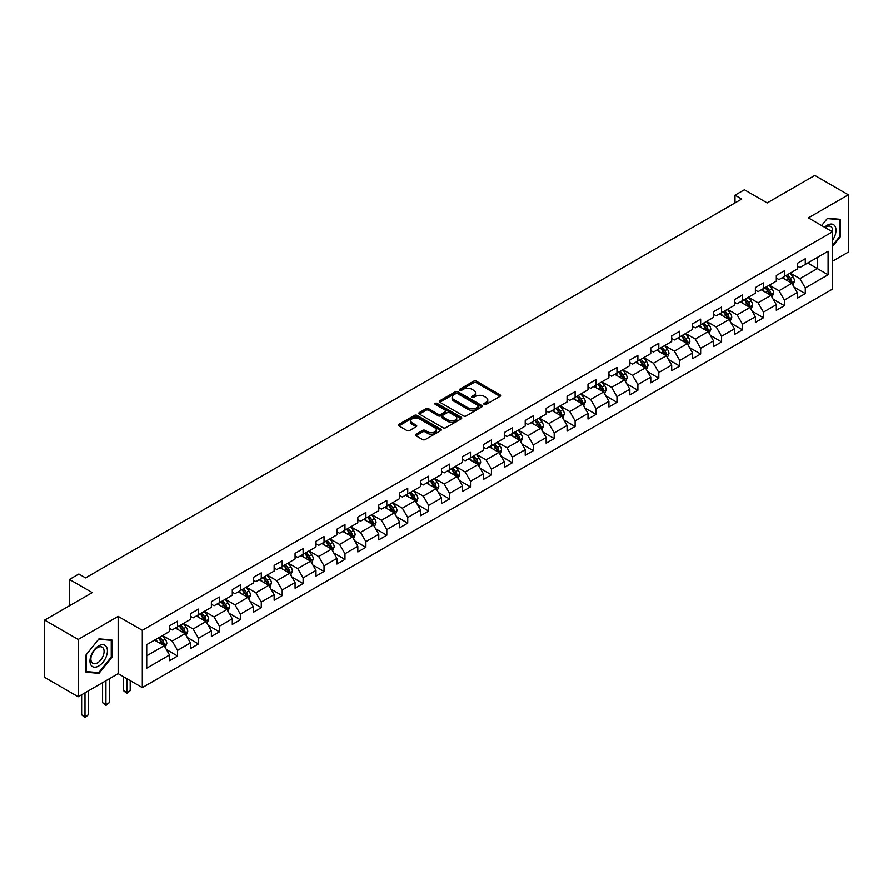 <?xml version="1.0" encoding="UTF-8"?>
<svg xmlns="http://www.w3.org/2000/svg" width="893" height="893" viewBox="0 0 893 893"><rect width="100%" height="100%" fill="white"/><g stroke="black" fill="none" stroke-linecap="round" stroke-linejoin="round"><path stroke-width="1.34" d="M484.229 404.44A1.306 0.748 0 0 0 486.071 404.44L500.058 396.369A1.864 1.072 0 0 0 500.605 395.61A1.864 1.072 0 0 0 500.058 394.84L476.36 381.166A1.864 1.072 0 0 0 473.725 381.166L459.739 389.236A1.306 0.748 0 0 0 461.581 390.308L463.389 389.259A5.961 3.438 0 0 1 471.817 389.259L473.792 390.397A5.961 3.438 0 0 1 475.534 392.831A5.961 3.438 0 0 1 473.792 395.264L471.984 396.313A1.306 0.748 0 0 0 473.826 397.374L475.634 396.325A5.961 3.438 0 0 1 484.062 396.325L486.038 397.463A5.961 3.438 0 0 1 487.779 399.897A5.961 3.438 0 0 1 486.038 402.33L484.229 403.379A1.306 0.748 0 0 0 484.229 404.44L484.229 403.379M415.926 434.221A1.864 1.072 0 0 0 415.39 434.98A1.864 1.072 0 0 0 415.926 435.739L422.579 439.579A1.864 1.072 0 0 0 425.213 439.579L440.751 430.605A1.864 1.072 0 0 0 441.298 429.846A1.864 1.072 0 0 0 440.751 429.086L417.053 415.401A1.864 1.072 0 0 0 414.419 415.401L398.881 424.376A1.864 1.072 0 0 0 398.334 425.135A1.864 1.072 0 0 0 398.881 425.894L406.918 430.538A1.864 1.072 0 0 0 409.541 430.538L416.194 426.698A1.864 1.072 0 0 0 416.741 425.939A1.864 1.072 0 0 0 416.194 425.168L412.209 422.869A4.978 2.88 0 0 1 410.758 420.837A4.978 2.88 0 0 1 413.827 418.181A4.978 2.88 0 0 1 419.252 418.806L434.858 427.814A4.978 2.88 0 0 1 436.32 429.846A4.978 2.88 0 0 1 433.239 432.502A4.978 2.88 0 0 1 427.814 431.877L425.213 430.381A1.864 1.072 0 0 0 422.579 430.381L415.926 434.221L415.926 435.739M832.522 261.236L848.35 252.094L848.35 194.797L814.818 175.43L767.199 202.923L744.405 189.762L735.006 195.176L741.715 199.05L85.561 577.883L78.852 574.009L69.464 579.434L69.464 605.755M78.182 639.444L78.182 696.752L118.155 673.668L118.155 616.371L78.182 639.444L44.65 620.088L92.269 592.595L69.464 579.434M118.155 616.371L142.3 630.302L832.522 231.812L832.522 289.109L142.3 687.61L142.3 630.302M848.35 194.797L808.377 217.87L832.522 231.812M463.523 415.937A1.864 1.072 0 0 0 466.157 415.937L481.695 406.974A1.864 1.072 0 0 0 482.242 406.203A1.864 1.072 0 0 0 481.695 405.444L457.997 391.77A1.864 1.072 0 0 0 455.363 391.77L439.825 400.734A1.864 1.072 0 0 0 439.278 401.493A1.864 1.072 0 0 0 439.825 402.252L463.523 415.937M435.806 404.719A1.306 0.748 0 0 1 437.124 404.909L437.124 403.357L461.223 417.265A1.864 1.072 0 0 1 461.77 418.024A1.864 1.072 0 0 1 461.223 418.784L445.685 427.758A1.864 1.072 0 0 1 443.051 427.758L419.353 414.073L426.006 410.267L426.006 408.715L419.353 412.555A1.864 1.072 0 0 0 418.806 413.314A1.864 1.072 0 0 0 419.353 414.073L419.353 412.555M426.006 410.267A1.864 1.072 0 0 1 428.64 410.267L428.64 408.715A1.864 1.072 0 0 0 426.006 408.715M428.64 408.715L438.251 414.263A1.864 1.072 0 0 0 440.885 414.263L445.294 411.718A1.864 1.072 0 0 0 445.841 410.959A1.864 1.072 0 0 0 445.294 410.2L435.282 404.417A1.306 0.748 0 0 1 437.124 403.357M78.182 696.752L44.65 677.385L44.65 620.088M166.377 649.546L177.573 656.02L177.573 650.361L190.443 642.927L190.443 648.586L198.492 643.942L198.492 638.283L211.373 630.849L211.373 636.508L219.421 631.853L219.421 626.205L232.292 618.771L232.292 624.419L240.34 619.775L240.34 614.127L253.221 606.693L253.221 612.341L261.269 607.698L261.269 602.038L274.14 594.604L274.14 600.263L282.188 595.62L282.188 589.96L295.07 582.526L295.07 588.186L303.118 583.531L303.118 577.883L315.988 570.448L315.988 576.097L324.036 571.453L324.036 565.805L336.918 558.371L336.918 564.019L344.966 559.375L344.966 553.716L357.836 546.282L357.836 551.941L365.884 547.297L365.884 541.638L378.766 534.204L378.766 539.863L386.814 535.208L386.814 529.56L399.684 522.126L399.684 527.774L407.733 523.131L407.733 517.482L420.614 510.048L420.614 515.696L428.662 511.053L428.662 505.405L441.533 497.97L441.533 503.619L449.581 498.975L449.581 493.316L462.462 485.881L462.462 491.541L470.511 486.886L470.511 481.238L483.381 473.803L483.381 479.463L491.429 474.808L491.429 469.16L504.311 461.726L504.311 467.374L512.359 462.73L512.359 457.082L525.229 449.648L525.229 455.296L533.277 450.652L533.277 444.993L546.159 437.559L546.159 443.218L554.207 438.575L554.207 432.915L567.077 425.481L567.077 431.14L575.125 426.486L575.125 420.837L588.007 413.403L588.007 419.051L596.055 414.408L596.055 408.76L608.926 401.325L608.926 406.974L616.974 402.33L616.974 396.671L629.855 389.236L629.855 394.896L637.903 390.252L637.903 384.593L650.774 377.159L650.774 382.818L658.822 378.163L658.822 372.515L671.703 365.081L671.703 370.729L679.752 366.085L679.752 360.437L692.622 353.003L692.622 358.651L700.67 354.008L700.67 348.359L713.552 340.925L713.552 346.573L721.6 341.93L721.6 336.27L734.47 328.836L734.47 334.495L742.518 329.841L742.518 324.192L755.4 316.758L755.4 322.406L763.448 317.763L763.448 312.115L776.318 304.68L776.318 310.329L784.367 305.685L784.367 300.037L797.248 292.603L797.248 298.251L805.296 293.607L805.296 287.948L828.101 274.787L828.101 251.246L817.363 257.441L817.363 268.592L828.101 274.787M177.573 656.02L169.525 660.664L169.525 655.015L146.72 668.176L146.72 644.634L169.525 631.474L169.525 625.814L177.573 621.171L177.573 626.819L190.443 619.385L190.443 613.737L198.492 609.093L198.492 614.741L211.373 607.307L211.373 601.659L219.421 597.004L219.421 602.663L232.292 595.229L232.292 589.57L240.34 584.926L240.34 590.586L253.221 583.151L253.221 577.492L261.269 572.848L261.269 578.497L274.14 571.062L274.14 565.414L282.188 560.771L282.188 566.419L295.07 558.985L295.07 553.336L303.118 548.682L303.118 554.341L315.988 546.907L315.988 541.247L324.036 536.604L324.036 542.263L336.918 534.829L336.918 529.169L344.966 524.526L344.966 530.174L357.836 522.74L357.836 517.092L365.884 512.448L365.884 518.096L378.766 510.662L378.766 505.014L386.814 500.37L386.814 506.018L399.684 498.584L399.684 492.936L407.733 488.281L407.733 493.941L420.614 486.506L420.614 480.847L428.662 476.203L428.662 481.863L441.533 474.429L441.533 468.769L449.581 464.126L449.581 469.774L462.462 462.34L462.462 456.691L470.511 452.048L470.511 457.696L483.381 450.262L483.381 444.614L491.429 439.959L491.429 445.618L504.311 438.184L504.311 432.525L512.359 427.881L512.359 433.54L525.229 426.106L525.229 420.447L533.277 415.803L533.277 421.451L546.159 414.017L546.159 408.369L554.207 403.725L554.207 409.374L567.077 401.939L567.077 396.291L575.125 391.636L575.125 397.296L588.007 389.861L588.007 384.202L596.055 379.558L596.055 385.218L608.926 377.784L608.926 372.124L616.974 367.481L616.974 373.129L629.855 365.695L629.855 360.046L637.903 355.403L637.903 361.051L650.774 353.617L650.774 347.969L658.822 343.325L658.822 348.973L671.703 341.539L671.703 335.891L679.752 331.236L679.752 336.895L692.622 329.461L692.622 323.802L700.67 319.158L700.67 324.818L713.552 317.383L713.552 311.724L721.6 307.08L721.6 312.729L734.47 305.294L734.47 299.646L742.518 295.003L742.518 300.651L755.4 293.217L755.4 287.568L763.448 282.914L763.448 288.573L776.318 281.139L776.318 275.479L784.367 270.836L784.367 276.495L797.248 269.061L797.248 263.402L805.296 258.758L805.296 264.406L828.101 251.246M175.43 628.058L185.085 633.639L172.204 641.074L162.548 635.492M169.525 628.371L172.204 629.922L177.573 626.819M172.204 641.074L177.573 650.361M185.085 633.639L190.443 642.927M196.348 615.98L206.004 621.561L193.134 628.996L183.478 623.414M190.443 616.293L193.134 617.844L198.492 614.741M193.134 628.996L198.492 638.283M206.004 621.561L211.373 630.849M217.278 603.902L226.934 609.472L214.052 616.907L204.397 611.337M211.373 604.215L214.052 605.755L219.421 602.663M214.052 616.907L219.421 626.205M226.934 609.472L232.292 618.771M238.197 591.825L247.852 597.395L234.982 604.829L225.326 599.259M232.292 592.126L234.982 593.678L240.34 590.586M234.982 604.829L240.34 614.127M247.852 597.395L253.221 606.693M259.126 579.736L268.782 585.317L255.9 592.751L246.245 587.17M253.221 580.048L255.9 581.6L261.269 578.497M255.9 592.751L261.269 602.038M268.782 585.317L274.14 594.604M280.045 567.658L289.7 573.239L276.83 580.673L267.174 575.092M274.14 567.97L276.83 569.522L282.188 566.419M276.83 580.673L282.188 589.96M289.7 573.239L295.07 582.526M300.974 555.58L310.63 561.15L297.749 568.584L288.093 563.014M295.07 555.892L297.749 557.433L303.118 554.341M297.749 568.584L303.118 577.883M310.63 561.15L315.988 570.448M321.893 543.502L331.549 549.072L318.678 556.506L309.023 550.936M315.988 543.804L318.678 545.355L324.036 542.263M318.678 556.506L324.036 565.805M331.549 549.072L336.918 558.371M342.823 531.413L352.478 536.994L339.597 544.429L329.941 538.847M336.918 531.726L339.597 533.277L344.966 530.174M339.597 544.429L344.966 553.716M352.478 536.994L357.836 546.282M363.741 519.335L373.397 524.917L360.526 532.351L350.871 526.77M357.836 519.648L360.526 521.199L365.884 518.096M360.526 532.351L365.884 541.638M373.397 524.917L378.766 534.204M384.671 507.257L394.326 512.839L381.445 520.262L371.789 514.692M378.766 507.57L381.445 509.11L386.814 506.018M381.445 520.262L386.814 529.56M394.326 512.839L399.684 522.126M405.589 495.18L415.245 500.75L402.375 508.184L392.719 502.614M399.684 495.492L402.375 497.033L407.733 493.941M402.375 508.184L407.733 517.482M415.245 500.75L420.614 510.048M426.519 483.102L436.175 488.672L423.293 496.106L413.638 490.536M420.614 483.403L423.293 484.955L428.662 481.863M423.293 496.106L428.662 505.405M436.175 488.672L441.533 497.97M447.438 471.013L457.093 476.594L444.223 484.028L434.567 478.447M441.533 471.325L444.223 472.877L449.581 469.774M444.223 484.028L449.581 493.316M457.093 476.594L462.462 485.881M468.367 458.935L478.023 464.516L465.141 471.95L455.486 466.369M462.462 459.248L465.141 460.799L470.511 457.696M465.141 471.95L470.511 481.238M478.023 464.516L483.381 473.803M489.286 446.857L498.941 452.427L486.071 459.862L476.416 454.291M483.381 447.17L486.071 448.71L491.429 445.618M486.071 459.862L491.429 469.16M498.941 452.427L504.311 461.726M510.216 434.779L519.871 440.349L506.99 447.784L497.334 442.214M504.311 435.081L506.99 436.632L512.359 433.54M506.99 447.784L512.359 457.082M519.871 440.349L525.229 449.648M531.134 422.69L540.79 428.272L527.919 435.706L518.264 430.125M525.229 423.003L527.919 424.555L533.277 421.451M527.919 435.706L533.277 444.993M540.79 428.272L546.159 437.559M552.064 410.613L561.719 416.194L548.838 423.628L539.182 418.047M546.159 410.925L548.838 412.477L554.207 409.374M548.838 423.628L554.207 432.915M561.719 416.194L567.077 425.481M572.982 398.535L582.638 404.105L569.767 411.539L560.112 405.969M567.077 398.847L569.767 400.388L575.125 397.296M569.767 411.539L575.125 420.837M582.638 404.105L588.007 413.403M593.912 386.457L603.568 392.027L590.686 399.461L581.03 393.891M588.007 386.758L590.686 388.31L596.055 385.218M590.686 399.461L596.055 408.76M603.568 392.027L608.926 401.325M614.83 374.368L624.486 379.949L611.616 387.383L601.96 381.802M608.926 374.68L611.616 376.232L616.974 373.129M611.616 387.383L616.974 396.671M624.486 379.949L629.855 389.236M635.76 362.29L645.416 367.871L632.534 375.306L622.879 369.724M629.855 362.603L632.534 364.154L637.903 361.051M632.534 375.306L637.903 384.593M645.416 367.871L650.774 377.159M656.679 350.212L666.334 355.782L653.464 363.217L643.808 357.646M650.774 350.525L653.464 352.065L658.822 348.973M653.464 363.217L658.822 372.515M666.334 355.782L671.703 365.081M677.608 338.134L687.264 343.705L674.382 351.139L664.727 345.569M671.703 338.447L674.382 339.987L679.752 336.895M674.382 351.139L679.752 360.437M687.264 343.705L692.622 353.003M698.527 326.057L708.182 331.627L695.312 339.061L685.657 333.491M692.622 326.358L695.312 327.91L700.67 324.818M695.312 339.061L700.67 348.359M708.182 331.627L713.552 340.925M719.457 313.968L729.112 319.549L716.231 326.983L706.575 321.402M713.552 314.28L716.231 315.832L721.6 312.729M716.231 326.983L721.6 336.27M729.112 319.549L734.47 328.836M740.375 301.89L750.031 307.471L737.16 314.905L727.505 309.324M734.47 302.202L737.16 303.754L742.518 300.651M737.16 314.905L742.518 324.192M750.031 307.471L755.4 316.758M761.305 289.812L770.96 295.382L758.079 302.816L748.423 297.246M755.4 290.125L758.079 291.665L763.448 288.573M758.079 302.816L763.448 312.115M770.96 295.382L776.318 304.68M782.223 277.734L791.879 283.304L779.009 290.738L769.353 285.168M776.318 278.036L779.009 279.587L784.367 276.495M779.009 290.738L784.367 300.037M791.879 283.304L797.248 292.603M807.707 263.011L817.363 268.592L799.927 278.661L790.272 273.079M797.248 265.958L799.927 267.509L805.296 264.406M799.927 278.661L805.296 287.948M118.155 673.668L142.3 687.61M735.006 195.176L735.006 202.923M146.72 655.786L164.156 645.717L154.5 640.147M164.156 645.717L169.525 655.015M794.1 287.144L805.296 293.607M773.171 299.222L784.367 305.685M752.252 311.3L763.448 317.763M731.322 323.378L742.518 329.841M710.404 335.455L721.6 341.93M689.474 347.544L700.67 354.008M668.556 359.622L679.752 366.085M647.626 371.7L658.822 378.163M626.707 383.778L637.903 390.252M605.778 395.867L616.974 402.33M584.859 407.945L596.055 414.408M563.929 420.023L575.125 426.486M543.011 432.1L554.207 438.575M522.081 444.189L533.277 450.652M501.163 456.267L512.359 462.73M480.233 468.345L491.429 474.808M459.315 480.423L470.511 486.886M438.385 492.501L449.581 498.975M417.466 504.59L428.662 511.053M396.537 516.667L407.733 523.131M375.618 528.745L386.814 535.208M354.688 540.823L365.884 547.297M333.77 552.912L344.966 559.375M312.84 564.99L324.036 571.453M291.922 577.068L303.118 583.531M270.992 589.146L282.188 595.62M250.073 601.235L261.269 607.698M229.144 613.312L240.34 619.775M208.225 625.39L219.421 631.853M187.296 637.468L198.492 643.942M832.522 246.535L840.503 236.6L840.503 219.343L827.565 218.193L821.66 225.538L827.286 218.573L839.833 219.689L839.833 236.411L832.522 245.508M86.029 672.195L98.967 673.355L111.915 657.248L111.915 639.991L98.967 638.841L86.029 654.937L86.029 672.195M839.833 236.221L840.503 236.6M111.245 656.868L111.915 657.248M97.605 672.563L98.967 673.355M484.754 404.629L486.038 403.882A5.961 3.438 0 0 0 487.779 401.448L487.779 399.897M475.534 392.831L475.534 394.382A5.961 3.438 0 0 1 473.792 396.816L472.509 397.552M500.035 396.38L476.36 382.706A1.864 1.072 0 0 0 473.725 382.706L460.263 390.487M481.673 406.985L457.997 393.311A1.864 1.072 0 0 0 455.363 393.311L439.847 402.274M478.402 406.739A1.306 0.748 0 0 0 478.402 405.679L457.596 393.668A1.306 0.748 0 0 0 455.754 393.668L453.845 394.773A5.961 3.438 0 0 0 452.104 397.206A5.961 3.438 0 0 0 453.845 399.629L468.066 407.844A5.961 3.438 0 0 0 476.494 407.844L478.402 406.739L478.402 408.291A1.306 0.748 0 0 0 478.782 407.755L478.782 406.203M452.104 397.206L452.104 398.747A5.961 3.438 0 0 0 453.845 401.18L453.845 399.629M478.402 408.291L476.494 409.396A5.961 3.438 0 0 1 468.066 409.396L453.845 401.18M428.64 410.267L438.251 415.814A1.864 1.072 0 0 0 440.885 415.814L445.294 413.269A1.864 1.072 0 0 0 445.841 412.51L445.841 410.959M437.124 404.909L461.201 418.806M448.219 420.023A4.978 2.88 0 0 0 453.644 420.648A4.978 2.88 0 0 0 456.725 417.991A4.978 2.88 0 0 0 455.263 415.959L449.771 412.778A1.864 1.072 0 0 0 447.136 412.778L442.727 415.334A1.864 1.072 0 0 0 442.18 416.093A1.864 1.072 0 0 0 442.727 416.852L448.219 420.023L448.219 421.574A4.978 2.88 0 0 0 453.644 422.199A4.978 2.88 0 0 0 456.725 419.543L456.725 417.991M442.18 416.093L442.18 417.634A1.864 1.072 0 0 0 442.727 418.404L442.727 416.852M448.219 421.574L442.727 418.404M436.32 429.846L436.32 431.397A4.978 2.88 0 0 1 433.239 434.054A4.978 2.88 0 0 1 427.814 433.429L425.213 431.933A1.864 1.072 0 0 0 422.579 431.933L415.959 435.751M410.758 420.837L410.758 422.389A4.978 2.88 0 0 0 412.209 424.421L412.209 422.869M416.194 425.168L416.194 426.698L412.209 424.421M440.729 430.627L417.053 416.953A1.864 1.072 0 0 0 414.419 416.953L398.903 425.905L398.881 424.376M792.939 285.146L794.536 281.116A5.023 2.902 -120 0 0 792.928 276.841L790.16 273.146M785.338 279.531L783.462 277.02M786.007 275.546L788.776 279.241A5.023 2.902 60 0 1 790.216 282.266L791.823 281.34A5.023 2.902 -120 0 0 790.383 278.315L787.615 274.62M786.353 275.345L789.423 279.442A2.556 1.473 60 0 1 789.892 280.223L791.823 281.34M832.522 240.329A12.335 7.122 120 0 0 834.843 235.964A12.335 7.122 120 0 0 834.073 225.058A12.335 7.122 120 0 0 824.63 227.246M839.007 219.209L839.833 219.689M832.522 232.459A9.332 5.391 120 0 0 830.736 226.498A9.332 5.391 120 0 0 825.165 227.559M98.699 666.011A12.335 7.122 120 0 0 107.417 650.908A12.335 7.122 120 0 0 98.699 645.873A12.335 7.122 120 0 0 89.981 660.976A12.335 7.122 120 0 0 98.699 666.011M97.482 662.852A9.332 5.391 120 0 0 103.577 654.625A9.332 5.391 120 0 0 102.148 647.146A9.332 5.391 120 0 0 97.482 647.615A9.332 5.391 120 0 0 91.387 655.842A9.332 5.391 120 0 0 92.816 663.32A9.332 5.391 120 0 0 97.482 662.852M86.163 654.815L98.699 639.221L111.245 640.337L111.245 657.058L98.699 672.663L86.163 671.536L86.141 654.803M110.408 639.857L111.245 640.337M772.021 297.224L773.617 293.205A5.023 2.902 -120 0 0 772.01 288.919L769.241 285.224M764.419 291.609L762.533 289.098M765.078 287.624L767.846 291.319A5.023 2.902 60 0 1 769.286 294.344L770.905 293.417A5.023 2.902 -120 0 0 769.465 290.392L766.696 286.698M765.435 287.423L768.505 291.52A2.556 1.473 60 0 1 768.973 292.301L770.905 293.417M751.091 309.302L752.687 305.283A5.023 2.902 -120 0 0 751.08 300.997L748.312 297.302M743.489 303.687L741.614 301.175M744.159 299.702L746.928 303.408A5.023 2.902 60 0 1 748.367 306.422L749.975 305.495A5.023 2.902 -120 0 0 748.535 302.47L745.767 298.775M744.505 299.501L747.575 303.609A2.556 1.473 60 0 1 748.044 304.379L749.975 305.495M730.173 321.38L731.769 317.361A5.023 2.902 -120 0 0 730.161 313.086L727.393 309.391M722.571 315.765L720.684 313.253M723.23 311.791L725.998 315.486A5.023 2.902 60 0 1 727.438 318.511L729.056 317.573A5.023 2.902 -120 0 0 727.616 314.548L724.848 310.853M723.587 311.59L726.656 315.687A2.556 1.473 60 0 1 727.125 316.468L729.056 317.573M709.243 333.457L710.839 329.439A5.023 2.902 -120 0 0 709.232 325.164L706.463 321.469M701.641 327.854L699.766 325.342M702.311 323.869L705.079 327.564A5.023 2.902 60 0 1 706.519 330.589L708.127 329.662A5.023 2.902 -120 0 0 706.687 326.637L703.918 322.942M702.657 323.668L705.727 327.764A2.556 1.473 60 0 1 706.196 328.546L708.127 329.662M688.324 345.546L689.921 341.528A5.023 2.902 -120 0 0 688.313 337.241L685.545 333.547M680.723 339.932L678.836 337.42M681.381 335.947L684.15 339.641A5.023 2.902 60 0 1 685.59 342.666L687.208 341.74A5.023 2.902 -120 0 0 685.768 338.715L683 335.02M681.739 335.746L684.808 339.842A2.556 1.473 60 0 1 685.277 340.624L687.208 341.74M667.395 357.624L668.991 353.606A5.023 2.902 -120 0 0 667.384 349.319L664.615 345.624M659.793 352.009L657.918 349.498M660.463 348.024L663.231 351.719A5.023 2.902 60 0 1 664.671 354.744L666.278 353.818A5.023 2.902 -120 0 0 664.838 350.793L662.07 347.098M660.809 347.824L663.879 351.931A2.556 1.473 60 0 1 664.347 352.702L666.278 353.818M646.476 369.702L648.072 365.684A5.023 2.902 -120 0 0 646.465 361.408L643.697 357.713M638.875 364.087L636.988 361.576M639.533 360.113L642.301 363.808A5.023 2.902 60 0 1 643.741 366.833L645.36 365.896A5.023 2.902 -120 0 0 643.92 362.871L641.152 359.176M639.89 359.901L642.96 364.009A2.556 1.473 60 0 1 643.429 364.779L645.36 365.896M625.546 381.78L627.143 377.761A5.023 2.902 -120 0 0 625.535 373.486L622.767 369.791M617.945 376.176L616.07 373.665M618.615 372.191L621.383 375.886A5.023 2.902 60 0 1 622.823 378.911L624.43 377.973A5.023 2.902 -120 0 0 622.99 374.96L620.222 371.265M618.961 371.99L622.03 376.087A2.556 1.473 60 0 1 622.499 376.868L624.43 377.973M604.628 393.869L606.224 389.85A5.023 2.902 -120 0 0 604.617 385.564L601.849 381.869M597.026 388.254L595.14 385.743M597.685 384.269L600.453 387.964A5.023 2.902 60 0 1 601.893 390.989L603.512 390.062A5.023 2.902 -120 0 0 602.072 387.037L599.303 383.343M598.042 384.068L601.112 388.165A2.556 1.473 60 0 1 601.581 388.946L603.512 390.062M583.698 405.947L585.295 401.928A5.023 2.902 -120 0 0 583.687 397.642L580.919 393.947M576.097 400.332L574.221 397.82M576.766 396.347L579.535 400.042A5.023 2.902 60 0 1 580.975 403.067L582.582 402.14A5.023 2.902 -120 0 0 581.142 399.115L578.374 395.42M577.112 396.146L580.182 400.243A2.556 1.473 60 0 1 580.651 401.024L582.582 402.14M562.78 418.024L564.376 414.006A5.023 2.902 -120 0 0 562.769 409.731L560 406.025M555.178 412.41L553.292 409.898M555.837 408.436L558.605 412.131A5.023 2.902 60 0 1 560.045 415.145L561.664 414.218A5.023 2.902 -120 0 0 560.224 411.193L557.455 407.498M556.194 408.224L559.264 412.332A2.556 1.473 60 0 1 559.732 413.102L561.664 414.218M541.85 430.102L543.446 426.084A5.023 2.902 -120 0 0 541.839 421.809L539.071 418.114M534.248 424.488L532.373 421.987M534.918 420.514L537.686 424.208A5.023 2.902 60 0 1 539.126 427.234L540.734 426.296A5.023 2.902 -120 0 0 539.294 423.282L536.526 419.587M535.264 420.313L538.334 424.409A2.556 1.473 60 0 1 538.803 425.191L540.734 426.296M520.932 442.191L522.528 438.162A5.023 2.902 -120 0 0 520.92 433.886L518.152 430.192M513.33 436.577L511.443 434.065M513.988 432.592L516.757 436.286A5.023 2.902 60 0 1 518.197 439.311L519.815 438.385A5.023 2.902 -120 0 0 518.375 435.36L515.607 431.665M514.346 432.391L517.415 436.487A2.556 1.473 60 0 1 517.884 437.269L519.815 438.385M500.002 454.269L501.598 450.251A5.023 2.902 -120 0 0 499.991 445.964L497.222 442.269M492.4 448.654L490.525 446.143M493.07 444.669L495.838 448.364A5.023 2.902 60 0 1 497.278 451.389L498.886 450.463A5.023 2.902 -120 0 0 497.446 447.438L494.677 443.743M493.416 444.468L496.486 448.565A2.556 1.473 60 0 1 496.954 449.346L498.886 450.463M479.083 466.347L480.68 462.328A5.023 2.902 -120 0 0 479.072 458.042L476.304 454.347M471.482 460.732L469.595 458.221M472.14 456.747L474.909 460.453A5.023 2.902 60 0 1 476.349 463.467L477.967 462.541A5.023 2.902 -120 0 0 476.527 459.515L473.759 455.821M472.497 456.546L475.567 460.654A2.556 1.473 60 0 1 476.036 461.424L477.967 462.541M458.154 478.425L459.75 474.406A5.023 2.902 -120 0 0 458.142 470.131L455.374 466.436M450.552 472.81L448.677 470.298M451.222 468.836L453.99 472.531A5.023 2.902 60 0 1 455.43 475.556L457.037 474.618A5.023 2.902 -120 0 0 455.597 471.604L452.829 467.899M451.568 468.635L454.637 472.732A2.556 1.473 60 0 1 455.106 473.513L457.037 474.618M437.235 490.503L438.831 486.484A5.023 2.902 -120 0 0 437.224 482.209L434.456 478.514M429.633 484.899L427.747 482.387M430.292 480.914L433.06 484.609A5.023 2.902 60 0 1 434.5 487.634L436.119 486.707A5.023 2.902 -120 0 0 434.679 483.682L431.911 479.988M430.649 480.713L433.719 484.81A2.556 1.473 60 0 1 434.188 485.591L436.119 486.707M416.305 502.592L417.902 498.573A5.023 2.902 -120 0 0 416.294 494.287L413.526 490.592M408.704 496.977L406.828 494.465M409.374 492.992L412.142 496.687A5.023 2.902 60 0 1 413.582 499.712L415.189 498.785A5.023 2.902 -120 0 0 413.749 495.76L410.981 492.065M409.72 492.791L412.789 496.888A2.556 1.473 60 0 1 413.258 497.669L415.189 498.785M395.387 514.669L396.983 510.651A5.023 2.902 -120 0 0 395.376 506.364L392.607 502.67M387.785 509.055L385.899 506.543M388.444 505.07L391.212 508.764A5.023 2.902 60 0 1 392.652 511.789L394.271 510.863A5.023 2.902 -120 0 0 392.831 507.838L390.062 504.143M388.801 504.869L391.871 508.977A2.556 1.473 60 0 1 392.34 509.747L394.271 510.863M374.457 526.747L376.053 522.729A5.023 2.902 -120 0 0 374.446 518.453L371.678 514.759M366.856 521.132L364.98 518.621M367.525 517.159L370.294 520.853A5.023 2.902 60 0 1 371.734 523.878L373.341 522.941A5.023 2.902 -120 0 0 371.901 519.916L369.133 516.221M367.871 516.958L370.941 521.054A2.556 1.473 60 0 1 371.41 521.825L373.341 522.941M353.539 538.825L355.135 534.807A5.023 2.902 -120 0 0 353.528 530.531L350.759 526.837M345.937 533.221L344.051 530.71M346.596 529.236L349.364 532.931A5.023 2.902 60 0 1 350.804 535.956L352.422 535.03A5.023 2.902 -120 0 0 350.982 532.005L348.214 528.31M346.953 529.036L350.023 533.132A2.556 1.473 60 0 1 350.491 533.914L352.422 535.03M332.609 550.914L334.205 546.896A5.023 2.902 -120 0 0 332.598 542.609L329.83 538.914M325.007 545.299L323.132 542.788M325.677 541.314L328.445 545.009A5.023 2.902 60 0 1 329.885 548.034L331.493 547.108A5.023 2.902 -120 0 0 330.053 544.083L327.284 540.388M326.023 541.113L329.093 545.21A2.556 1.473 60 0 1 329.562 545.991L331.493 547.108M311.69 562.992L313.287 558.973A5.023 2.902 -120 0 0 311.679 554.687L308.911 550.992M304.089 557.377L302.202 554.866M304.747 553.392L307.516 557.087A5.023 2.902 60 0 1 308.956 560.112L310.574 559.185A5.023 2.902 -120 0 0 309.134 556.16L306.366 552.466M305.105 553.191L308.174 557.288A2.556 1.473 60 0 1 308.643 558.069L310.574 559.185M290.761 575.07L292.357 571.051A5.023 2.902 -120 0 0 290.75 566.776L287.981 563.07M283.159 569.455L281.284 566.943M283.829 565.481L286.597 569.176A5.023 2.902 60 0 1 288.037 572.19L289.645 571.263A5.023 2.902 -120 0 0 288.205 568.238L285.436 564.543M284.175 565.269L287.245 569.377A2.556 1.473 60 0 1 287.713 570.147L289.645 571.263M269.842 587.148L271.439 583.129A5.023 2.902 -120 0 0 269.831 578.854L267.063 575.159M262.241 581.533L260.354 579.032M262.899 577.559L265.668 581.254A5.023 2.902 60 0 1 267.107 584.279L268.726 583.341A5.023 2.902 -120 0 0 267.286 580.327L264.518 576.632M263.256 577.358L266.326 581.455A2.556 1.473 60 0 1 266.795 582.236L268.726 583.341M248.913 599.236L250.509 595.207A5.023 2.902 -120 0 0 248.901 590.932L246.133 587.237M241.311 593.622L239.436 591.11M241.981 589.637L244.749 593.332A5.023 2.902 60 0 1 246.189 596.357L247.796 595.43A5.023 2.902 -120 0 0 246.356 592.405L243.588 588.71M242.327 589.436L245.396 593.532A2.556 1.473 60 0 1 245.865 594.314L247.796 595.43M227.994 611.314L229.59 607.296A5.023 2.902 -120 0 0 227.983 603.009L225.215 599.315M220.392 605.7L218.506 603.188M221.051 601.715L223.819 605.409A5.023 2.902 60 0 1 225.259 608.434L226.878 607.508A5.023 2.902 -120 0 0 225.438 604.483L222.67 600.788M221.408 601.514L224.478 605.61A2.556 1.473 60 0 1 224.947 606.392L226.878 607.508M207.064 623.392L208.661 619.374A5.023 2.902 -120 0 0 207.053 615.087L204.285 611.392M199.463 617.777L197.587 615.266M200.132 613.792L202.901 617.498A5.023 2.902 60 0 1 204.341 620.512L205.948 619.586A5.023 2.902 -120 0 0 204.508 616.561L201.74 612.866M200.478 613.591L203.548 617.699A2.556 1.473 60 0 1 204.017 618.469L205.948 619.586M126.839 678.691L126.839 692.555L130.199 690.624L130.199 680.622M130.199 690.624L126.839 693.403L123.491 690.624L123.491 676.76M123.491 690.624L126.839 692.555L126.839 693.403M186.146 635.47L187.742 631.451A5.023 2.902 -120 0 0 186.135 627.176L183.366 623.481M178.544 629.855L176.658 627.355M179.203 625.881L181.971 629.576A5.023 2.902 60 0 1 183.411 632.601L185.03 631.664A5.023 2.902 -120 0 0 183.59 628.65L180.821 624.944M179.56 625.68L182.63 629.777A2.556 1.473 60 0 1 183.098 630.558L185.03 631.664M105.921 680.734L105.921 704.633L109.27 702.702L109.27 678.803M109.27 702.702L105.921 705.481L102.572 702.702L102.572 682.676M102.572 702.702L105.921 704.633L105.921 705.481M165.216 647.548L166.812 643.529A5.023 2.902 -120 0 0 165.205 639.254L162.437 635.559M157.614 641.944L155.739 639.433M158.284 637.959L161.053 641.654A5.023 2.902 60 0 1 162.493 644.679L164.1 643.753A5.023 2.902 -120 0 0 162.66 640.727L159.892 637.033M158.63 637.758L161.7 641.855A2.556 1.473 60 0 1 162.169 642.636L164.1 643.753M84.991 692.812L84.991 716.711L88.351 714.78L88.351 690.881M88.351 714.78L84.991 717.57L81.643 714.78L81.643 694.754M81.643 714.78L84.991 716.711L84.991 717.57M486.038 403.882L486.038 402.33M471.984 397.374L471.984 396.313M473.792 396.816L473.792 395.264M459.739 390.308L459.739 389.236M473.725 382.706L473.725 381.166M476.36 382.706L476.36 381.166M500.058 396.369L500.058 394.84M439.825 402.252L439.825 400.734M455.363 393.311L455.363 391.77M457.997 393.311L457.997 391.77M481.695 406.974L481.695 405.444M468.066 409.396L468.066 407.844M476.494 409.396L476.494 407.844M438.251 415.814L438.251 414.263M440.885 415.814L440.885 414.263M445.294 413.269L445.294 411.718M461.223 418.784L461.223 417.265M422.579 431.933L422.579 430.381M425.213 431.933L425.213 430.381M427.814 433.429L427.814 431.877M414.419 416.953L414.419 415.401M417.053 416.953L417.053 415.401M440.751 430.605L440.751 429.086M791.388 283.014L794.502 281.217M790.383 278.315L792.928 276.841M786.811 280.38L788.776 279.241M770.458 295.103L773.584 293.295M769.465 290.392L772.01 288.919M765.881 292.457L767.846 291.319M749.54 307.181L752.654 305.384M748.535 302.47L751.08 300.997M744.963 304.535L746.928 303.408M728.61 319.259L731.735 317.461M727.616 314.548L730.161 313.086M724.033 316.613L725.998 315.486M707.691 331.336L710.806 329.539M706.687 326.637L709.232 325.164M703.115 328.702L705.079 327.564M686.762 343.425L689.887 341.617M685.768 338.715L688.313 337.241M682.185 340.78L684.15 339.641M665.843 355.503L668.957 353.706M664.838 350.793L667.384 349.319M661.266 352.858L663.231 351.719M644.913 367.581L648.039 365.784M643.92 362.871L646.465 361.408M640.337 364.936L642.301 363.808M623.995 379.659L627.109 377.862M622.99 374.96L625.535 373.486M619.418 377.025L621.383 375.886M603.065 391.748L606.191 389.94M602.072 387.037L604.617 385.564M598.489 389.102L600.453 387.964M582.147 403.826L585.261 402.017M581.142 399.115L583.687 397.642M577.57 401.18L579.535 400.042M561.217 415.904L564.343 414.106M560.224 411.193L562.769 409.731M556.64 413.258L558.605 412.131M540.298 427.981L543.413 426.184M539.294 423.282L541.839 421.809M535.722 425.347L537.686 424.208M519.369 440.059L522.494 438.262M518.375 435.36L520.92 433.886M514.792 437.425L516.757 436.286M498.45 452.148L501.565 450.34M497.446 447.438L499.991 445.964M493.874 449.503L495.838 448.364M477.521 464.226L480.646 462.429M476.527 459.515L479.072 458.042M472.944 461.581L474.909 460.453M456.602 476.304L459.716 474.507M455.597 471.604L458.142 470.131M452.025 473.658L453.99 472.531M435.672 488.382L438.798 486.585M434.679 483.682L437.224 482.209M431.096 485.747L433.06 484.609M414.754 500.471L417.868 498.662M413.749 495.76L416.294 494.287M410.177 497.825L412.142 496.687M393.824 512.549L396.95 510.751M392.831 507.838L395.376 506.364M389.248 509.903L391.212 508.764M372.906 524.626L376.02 522.829M371.901 519.916L374.446 518.453M368.329 521.981L370.294 520.853M351.976 536.704L355.101 534.907M350.982 532.005L353.528 530.531M347.399 534.07L349.364 532.931M331.057 548.793L334.172 546.985M330.053 544.083L332.598 542.609M326.481 546.148L328.445 545.009M310.128 560.871L313.253 559.063M309.134 556.16L311.679 554.687M305.551 558.225L307.516 557.087M289.209 572.949L292.324 571.152M288.205 568.238L290.75 566.776M284.633 570.303L286.597 569.176M268.28 585.027L271.405 583.229M267.286 580.327L269.831 578.854M263.703 582.392L265.668 581.254M247.361 597.104L250.475 595.307M246.356 592.405L248.901 590.932M242.784 594.47L244.749 593.332M226.431 609.193L229.557 607.385M225.438 604.483L227.983 603.009M221.855 606.548L223.819 605.409M205.513 621.271L208.627 619.474M204.508 616.561L207.053 615.087M200.936 618.626L202.901 617.498M184.583 633.349L187.709 631.552M183.59 628.65L186.135 627.176M180.006 630.704L181.971 629.576M163.665 645.427L166.779 643.63M162.66 640.727L165.205 639.254M159.088 642.793L161.053 641.654"/></g></svg>
